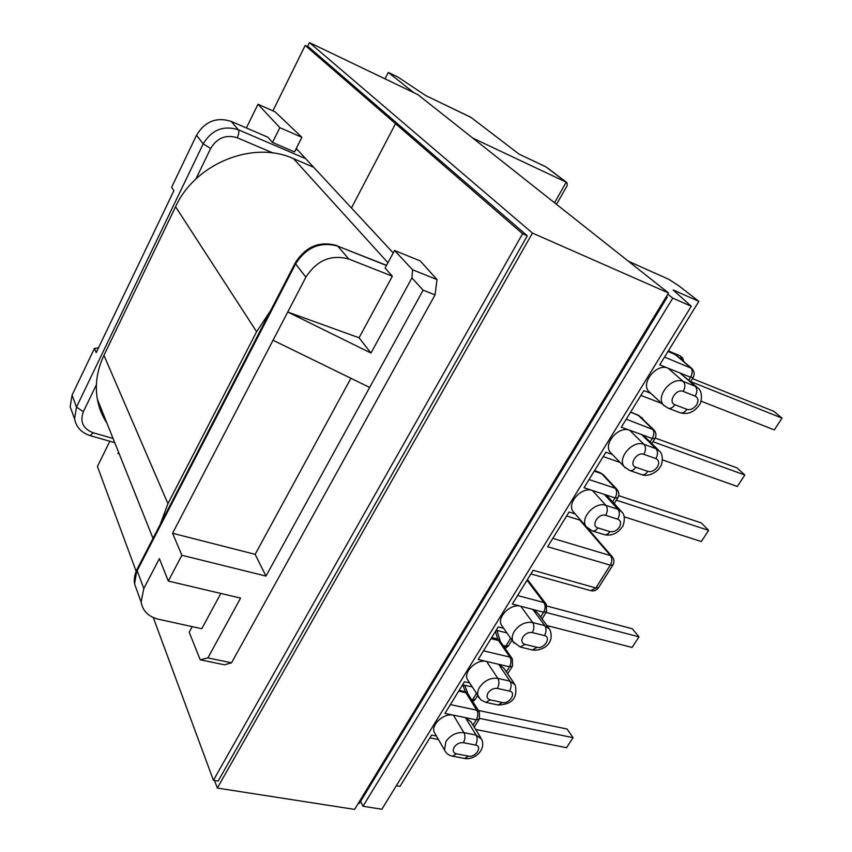 <?xml version="1.0" encoding="UTF-8"?>
<svg xmlns="http://www.w3.org/2000/svg" width="852" height="852" viewBox="0 0 852 852"><rect width="100%" height="100%" fill="white"/><g stroke="black" fill="none" stroke-linecap="round" stroke-linejoin="round"><path stroke-width="1.28" d="M697.106 387.298L679.907 372.952L668.064 368.192C656.722 362.792 640.14 383.283 648.99 391.664L650.001 392.602M658.426 450.037L645.028 436.948L641.567 434.573L629.671 430.249C618.754 425.489 602.769 443.998 610.426 452.433L611.555 453.594M620.874 510.902L608.36 497.238L604.334 494.394L592.406 490.486C581.884 486.311 566.463 503.095 573.066 511.466L574.237 512.829M548.656 627.786L537.655 613.003L532.777 609.404L520.774 606.251C510.923 603.056 496.588 617.082 501.455 625.123L502.584 626.742M514.193 683.485L503.841 668.16L498.633 664.272L486.609 661.471C477.035 658.681 463.2 671.632 467.365 679.438L468.44 681.121M480.666 737.598L470.922 721.74L465.426 717.629L453.392 715.158C444.073 712.741 430.697 724.754 434.264 732.305L435.255 734.019M575.207 513.937L569.051 512.009L547.655 546.728L610.298 565.174C612.258 561.521 612.322 558.337 610.479 555.621L579.839 520.114M612.407 454.489L605.9 452.21L584.014 487.727L592.406 490.486L605.868 505.353L617.913 509.251L621.96 512.095C626.539 516.333 623.068 527.239 622.205 526.941M650.726 393.273L643.856 390.61L621.31 427.203L629.671 430.249L643.952 444.339L655.955 448.663L659.448 451.038C664.422 455.064 661.61 466.406 660.108 466.939M667.787 294.185L672.76 298.136L691.27 306.251L673.123 289.946L698.864 301.352L659.736 364.848L668.064 368.192L683.219 381.462L695.168 386.222L698.001 388.075C703.337 391.803 701.398 403.55 699.162 405.115M396.34 785.704L400.014 786.321L431.581 735.084L436.405 736.021M469.569 682.91L464.436 681.77L444.936 713.422L453.392 715.158L463.946 732.667L476.108 735.074L481.636 739.185C486.471 749.803 474.33 760.389 464.67 758.461L468.6 756.129C475.65 757.758 482.956 746.203 475.576 745.053L463.382 742.699C459.707 742.369 456.64 743.86 454.18 747.183C452.412 750.633 453.157 752.859 456.406 753.839L468.6 756.129M503.681 628.318L498.218 626.944L478.164 659.501L486.609 661.471L497.834 678.384L509.975 681.131L515.236 685.019C517.899 697.873 512.169 704.529 498.047 704.987L502.36 702.506C509.389 704.338 516.898 692.452 509.528 691.11L497.355 688.416C493.681 688.001 490.582 689.492 488.058 692.91C486.236 696.467 486.939 698.789 490.177 699.875L502.36 702.506M530.892 573.928L590.766 590.649L595.846 587.955L533.128 570.308L512.34 604.036L520.774 606.251L532.702 622.535L544.822 625.645L549.742 629.245C555.685 644.069 541.627 651.482 532.362 649.98L537.079 647.339C544.098 649.394 551.819 637.158 544.46 635.613L532.308 632.557C528.634 632.046 525.514 633.547 522.915 637.051C521.03 640.725 521.701 643.153 524.928 644.357L537.079 647.339M94.434 348.415L72.069 395.126L76.499 407.054L203.181 143.871L196.524 135.244L171.625 187.248L173.904 190.688L96.212 352.611L94.434 348.415L98.481 347.882M628.393 261.245L668.799 279.318L678.778 285.782L698.864 301.352M360.62 801.349L363.005 806.269L672.76 298.136M386.478 265.515L337.786 246.153L348.798 259.04L392.367 276.208L385.093 268.092L394.561 250.499L420.206 260.904L437.023 279.584L435.052 294.877L231.531 662.824L224.534 664.805L200.199 659.778L207.899 657.914L240.573 598.093L168.313 581.075L159.377 558.624L143.807 588.54L141.123 601.981C142.667 610.969 148.461 616.72 158.483 619.244L201.754 628.733L220.838 593.45M394.561 250.499L412.581 269.796L437.023 279.584M363.005 806.269L381.866 809.24L691.27 306.251M192.201 626.646L189.208 632.216L200.199 659.778M118.556 452.199L117.938 453.456L119.205 453.818M196.524 135.244C204.906 121.399 216.451 116.777 231.169 121.378L267.784 137.183L272.502 142.444L279.85 127.662L257.986 104.253L246.388 127.949M384.998 78.842L388.299 72.431L398.065 77.149L425.734 95.584L470.261 116.99M388.299 72.431L413.774 92.655M472.817 138.109L566.218 182.179L545.898 166.864L519.028 154.105L470.762 117.235L519.028 154.105M348.798 259.04C331.098 254.215 316.795 260.265 305.879 277.188L172.573 533.267L181.881 555.27L168.313 581.075M297.721 150.101L295.857 149.302M257.986 104.253L275.164 111.868L301.885 137.31L294.536 151.922L272.502 142.444M301.885 137.31L279.85 127.662M392.367 276.208L359.065 337.786L370.961 353.058L411.931 277.933L412.581 269.796M207.899 657.914L231.531 662.824M435.052 294.877L423.125 290.181L411.931 277.933M350.917 378.288L255.142 554.343L265.973 576.069L423.125 290.181M265.973 576.069L181.881 555.27M72.718 413.731L70.173 406.734L72.069 395.126M255.142 554.343L172.573 533.267M273.045 340.246L369.661 387.447M359.065 337.786L287.742 312.013L370.961 353.058M668.053 351.354L674.305 353.931M519.369 154.265L545.599 166.683M556.505 204.342L567.187 185.598L566.985 182.658L566.218 182.179L554.514 202.765M479.655 718.406L573.077 737.672L567.07 729.024L478.345 710.419M573.077 737.672L566.516 747.705L475.672 729.461M547.133 606.102L632.312 628.776L638.979 636.87L632.067 647.445L547.027 625.592M638.979 636.87L546.079 612.439M618.68 495.662L701.217 522.883L708.619 530.37L616.369 500.177M708.619 530.37L701.334 541.521L624.154 516.802M655.231 438.045L737.023 467.876L744.818 475.011L652.962 441.719M744.818 475.011L737.321 486.481L662.419 459.878M692.474 378.629L773.818 411.335L782.019 418.119L690.642 381.547M782.019 418.119L774.319 429.898L700.972 401.132M603.046 474.468L594.621 470.517L600.628 472.881M270.68 310.501L256.612 331.705L167.94 503.692L160.176 524.544M313.664 167.28L293.514 158.664C253.385 140.079 195.278 163.243 175.576 206.759L103.955 355.337C97.053 370.013 94.849 384.635 97.352 399.194C98.939 407.874 102.112 415.819 106.894 423.039M393.23 252.969L351.461 207.984L395.52 123.689L399.684 125.606L395.52 123.689L522.574 233.746L213.426 780.315L153.264 617.54M666.424 296.443L667.265 297.124L666.275 296.688M296.251 148.514L351.461 207.984L395.52 123.689L305.197 45.444L308.903 47.211L527.292 235.812L522.574 233.746M667.265 297.124L359.352 803.415L358.341 803.255M527.292 235.812L218.155 781.06L213.426 780.315M305.197 45.444L272.906 110.866M109.855 441.251L97.416 466.459L136.16 571.298M307.497 46.541L309.446 42.6L417.853 94.604L668.522 292.992L354.613 809.4L217.324 788.068L214.512 780.485M309.446 42.6L532.447 233.075L668.522 292.992M532.447 233.075L217.324 788.068M695.211 396.127L683.229 391.409C676.211 388.256 667.478 402.272 674.901 404.711L686.893 409.333C690.493 410.227 693.72 408.747 696.563 404.892C698.746 400.77 698.299 397.852 695.211 396.127C697.394 392.048 697.373 388.746 695.168 386.222L679.907 372.952L690.567 377.244C692.697 373.251 692.687 370.045 690.535 367.638L675.04 354.411L667.957 351.503M655.891 458.589L643.856 454.318C636.806 451.443 628.339 465.043 635.784 467.215L647.829 471.401C651.439 472.178 654.624 470.698 657.393 466.949C659.512 462.955 659.011 460.176 655.891 458.589C658.01 454.606 658.042 451.304 655.955 448.663L641.567 434.573L652.27 438.471C654.347 434.573 654.368 431.368 652.344 428.833L637.903 414.967L630.544 412.219M617.743 519.198L605.655 515.353C598.573 512.744 590.361 525.929 597.827 527.867L609.915 531.627C613.525 532.308 616.688 530.817 619.383 527.175C621.428 523.309 620.874 520.647 617.743 519.198C619.809 515.311 619.873 511.999 617.913 509.251L604.334 494.394L615.091 497.919C617.104 494.117 617.157 490.901 615.261 488.271L601.618 473.637L594.227 471.145M514.054 643.153L513.042 641.673C511.615 638.606 512.041 635.155 514.32 631.311C519.39 624.431 525.514 621.513 532.702 622.535C534.406 625.496 534.279 628.84 532.308 632.557M479.229 698.15L478.27 696.606C477.109 693.773 477.567 690.631 479.633 687.159C484.575 680.46 490.645 677.542 497.834 678.384C499.432 681.44 499.272 684.784 497.355 688.416M445.404 751.645L444.51 750.048L445.926 741.442C450.751 734.914 456.757 731.996 463.946 732.667C465.437 735.808 465.245 739.142 463.382 742.699M544.46 635.613C546.43 631.918 546.547 628.595 544.822 625.645L532.777 609.404L543.587 612.247C545.504 608.616 545.621 605.389 543.938 602.566L527.005 580.233M509.528 691.11C511.445 687.5 511.594 684.177 509.975 681.131L498.633 664.272L509.464 666.797C511.328 663.25 511.477 660.023 509.901 657.105L498.452 640.47L491.008 638.649M475.576 745.053C477.44 741.528 477.621 738.205 476.108 735.074L465.426 717.629L476.279 719.855C478.1 716.394 478.27 713.167 476.79 710.163L465.863 692.697L458.664 691.142M688.789 380.088L690.567 377.244L693.145 377.564C694.849 374.23 694.412 371.206 691.845 368.49L664.539 357.052M650.119 441.922L652.27 438.471L654.954 438.546C656.53 435.478 656.21 432.603 653.974 429.94L626.241 419.205M612.609 501.881L615.091 497.919L617.87 497.781C619.34 494.927 619.106 492.2 617.157 489.602L615.261 488.271L589.052 479.548M540.615 616.986L543.587 612.247L546.537 611.693L546.27 604.27L543.938 602.566L517.59 595.516M506.322 671.823L509.464 666.797L512.499 666.062L512.393 658.958L509.901 657.105L483.499 650.832M472.988 725.105L476.279 719.855L479.388 718.939L479.42 712.123L476.79 710.163L450.357 704.615M612.769 565.217L598.583 587.55L595.846 587.955L610.298 565.174L613.003 564.855C614.42 562.16 614.239 559.551 612.471 557.027L610.479 555.621L552.81 538.368M305.879 277.188L295.623 263.886L137.172 570.659L143.807 588.54M231.169 121.378L238.336 129.76L305.687 158.685M273.13 153.051L237.239 137.758C225.972 134.296 217.111 137.864 210.657 148.461L195.864 179.058M96.404 384.742L83.347 411.729C79.747 421.772 83.017 428.78 93.145 432.763L113.06 438.471M70.173 406.734L74.55 418.79L76.499 407.054L83.347 411.729M386.584 265.323L337.786 246.153C320.352 241.329 306.305 247.24 295.623 263.886L295.207 263.002L137.023 569.381L134.563 583.95L137.396 591.735M210.657 148.461L203.181 143.871C211.711 129.845 223.426 125.137 238.336 129.76C239.242 131.378 238.88 134.052 237.239 137.758M337.083 245.632C319.596 240.679 305.634 246.462 295.207 263.002L295.442 262.554M141.123 601.981L134.563 583.95C133.849 579.115 134.669 574.259 137.023 569.381L137.46 568.54M93.145 432.763L90.206 435.649C81.419 432.795 76.201 427.171 74.55 418.79M459.122 690.386L465.394 691.749L462.764 684.838M491.721 637.498L497.749 638.968L495.438 631.47M594.451 470.794L600.436 472.817L603.504 474.969L616.646 489.048M645.241 421.57L640.299 416.82L642.11 417.778L643.207 419.61M639.085 415.659L630.693 411.985L639.522 416.074L653.495 429.483M691.43 368.139L676.339 355.263L668.117 351.237L675.977 354.943M668.351 350.875L680.407 355.998L681.93 360.023M503.17 645.571L505.747 646.199L510.667 638.286M471.742 699.886L472.327 700.014L476.332 693.56M587.198 527.867L586.176 526.642C579.541 518.218 595.239 501.189 605.868 505.353C607.806 508.111 607.732 511.445 605.655 515.353M625.325 467.897L624.335 466.843C616.646 458.365 632.94 439.589 643.952 444.339C646.018 446.991 645.986 450.314 643.856 454.318M664.635 406.106L663.751 405.275C654.858 396.84 671.77 376.052 683.219 381.462C685.413 383.986 685.413 387.298 683.229 391.409M456.406 753.839L452.487 756.193C448.759 755.404 446.097 753.36 444.51 750.048L434.264 732.305M490.177 699.875L485.885 702.378L480.837 699.886L467.365 679.438M524.928 644.357L520.221 647.019L513.042 641.673L501.455 625.123M609.915 531.627C608.211 534.129 606.326 535.131 604.249 534.63L592.172 530.902C594.238 531.403 596.123 530.391 597.827 527.867M647.829 471.401C645.944 474.127 643.878 475.192 641.62 474.596L629.585 470.453C631.833 471.049 633.899 469.974 635.784 467.215M686.893 409.333C684.816 412.315 682.558 413.454 680.098 412.741L668.117 408.161C670.567 408.864 672.824 407.714 674.901 404.711M504.586 647.626L505.747 646.199L508.644 645.56L511.999 640.172M472.061 700.397L475.288 699.204L477.578 695.52M478.952 711.377L468.472 694.668L465.863 692.697L465.394 691.749L468.036 693.965M511.892 658.234L500.923 642.312L498.452 640.47L497.749 638.968L500.465 641.631M103.955 355.337L167.94 503.692M175.576 206.759L256.612 331.705M293.514 158.664L387.958 262.757M114.732 442.646L90.206 435.649M592.172 530.902L586.176 526.642L573.066 511.466M629.585 470.453L624.335 466.843L610.426 452.433M668.117 408.161L663.751 405.275L648.99 391.664M464.67 758.461L452.487 756.193M498.047 704.987L485.885 702.378M532.362 649.98L520.221 647.019M621.971 527.313C617.285 533.703 611.374 536.142 604.249 534.63M659.906 467.258C658.553 470.773 648.958 477.621 641.62 474.596M699.013 405.371C693.922 412.325 687.617 414.786 680.098 412.741M661.748 403.433L640.885 395.435M620.075 462.423L603.205 456.587M580.787 520.402L566.601 515.982M506.908 632.908L496.183 630.246M472.093 686.882L462.572 684.795M438.418 739.493L429.877 737.853M505.161 648.468L508.378 645.986M587.731 528.378L611.992 556.473M590.766 590.649C593.897 591.363 596.421 590.457 598.338 587.933M683.858 361.674L682.676 358L679.672 355.529M472.849 701.643L475.001 699.673M690.589 381.643L692.995 377.787M651.812 443.572L654.773 438.833M500.071 640.502L496.961 630.437M507.654 673.794L512.19 666.552M467.759 693.23L464.723 685.264M474.245 727.15L479.048 719.482M546.707 167.375L566.75 182.488M425.563 95.467L471.348 117.587M527.463 579.498L545.749 603.578M542.032 618.893L546.26 612.141M614.207 503.628L617.647 498.122M97.352 399.194L153.03 538.379"/></g></svg>
